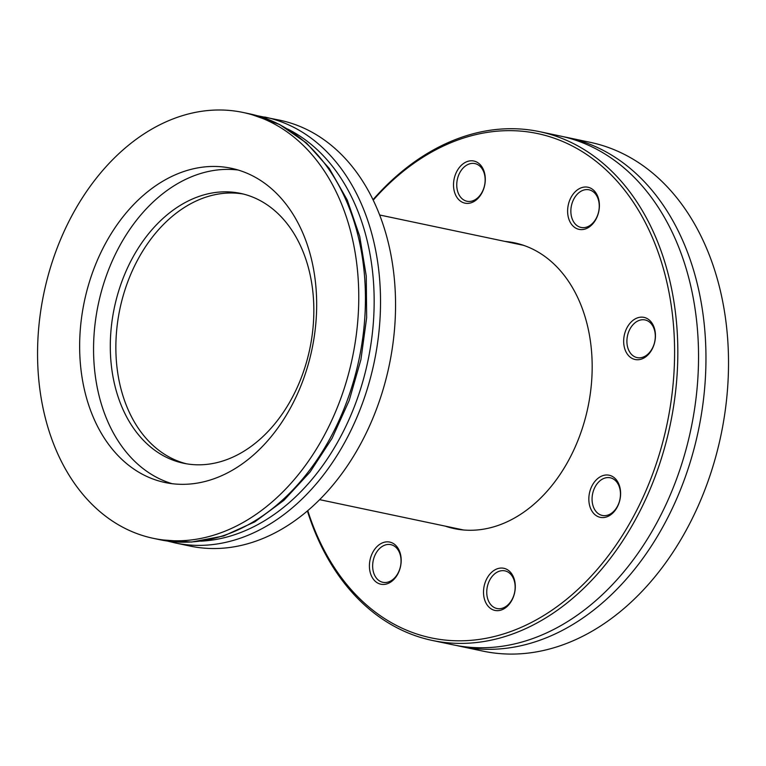 <?xml version="1.0" encoding="UTF-8"?>
<svg xmlns="http://www.w3.org/2000/svg" width="766" height="766" viewBox="0 0 766 766"><rect width="100%" height="100%" fill="white"/><g stroke="black" fill="none" stroke-linecap="round" stroke-linejoin="round"><path stroke-width="1.15" d="M460.452 646.38L483.02 651.138A259.99 188.292 -78.1 0 0 626.789 606.059A259.99 188.292 -78.1 0 0 706.032 247.035A259.99 188.292 -78.1 0 0 590.27 142.342L567.702 137.583A259.99 188.292 101.9 0 1 704.95 332.147A259.99 188.292 101.9 0 1 604.23 601.31A259.99 188.292 101.9 0 1 460.452 646.38A259.99 188.292 101.9 0 1 456.756 645.547M373.004 199.706A259.99 188.292 101.9 0 1 395.802 176.726A259.99 188.292 101.9 0 1 539.57 131.656A259.99 188.292 101.9 0 1 676.818 326.211A259.99 188.292 101.9 0 1 576.099 595.373A259.99 188.292 101.9 0 1 432.321 640.453A259.99 188.292 101.9 0 1 307.396 510.951M539.57 131.656L560.281 136.022A259.99 188.292 101.9 0 1 684.823 264.28A259.99 188.292 101.9 0 1 618.746 577.736A259.99 188.292 101.9 0 1 596.81 599.74A259.99 188.292 101.9 0 1 453.032 644.819L432.321 640.453M491.935 572.02A21.534 15.598 101.9 0 1 513.431 576.961A21.534 15.598 101.9 0 1 506.872 606.701A21.534 15.598 101.9 0 1 485.376 601.76A21.534 15.598 101.9 0 1 491.935 572.02M597.25 478.951A21.534 15.598 101.9 0 1 618.746 483.892A21.534 15.598 101.9 0 1 612.187 513.622A21.534 15.598 101.9 0 1 590.691 508.681A21.534 15.598 101.9 0 1 597.25 478.951M632.084 321.117A21.534 15.598 101.9 0 1 653.58 326.048A21.534 15.598 101.9 0 1 647.021 355.788A21.534 15.598 101.9 0 1 625.525 350.847A21.534 15.598 101.9 0 1 632.084 321.117M576.042 190.973A21.534 15.598 101.9 0 1 597.537 195.904A21.534 15.598 101.9 0 1 590.969 225.644A21.534 15.598 101.9 0 1 569.473 220.704A21.534 15.598 101.9 0 1 576.042 190.973M461.936 164.757A21.534 15.598 101.9 0 1 483.432 169.688A21.534 15.598 101.9 0 1 476.873 199.428A21.534 15.598 101.9 0 1 455.377 194.487A21.534 15.598 101.9 0 1 461.936 164.757M377.83 545.813A21.534 15.598 101.9 0 1 399.325 550.744A21.534 15.598 101.9 0 1 392.767 580.484A21.534 15.598 101.9 0 1 371.271 575.544A21.534 15.598 101.9 0 1 377.83 545.813M307.769 510.625A257.702 186.626 -78.1 0 0 561.325 603.445A257.702 186.626 -78.1 0 0 655.437 244.986A257.702 186.626 -78.1 0 0 395.045 178.248A257.702 186.626 -78.1 0 0 373.214 200.156M505.244 241.462A146.028 105.756 101.9 0 1 514.522 242.841A146.028 105.756 101.9 0 1 591.611 352.121A146.028 105.756 101.9 0 1 535.041 503.3A146.028 105.756 101.9 0 1 454.286 528.617A146.028 105.756 101.9 0 1 445.247 526.127M563.977 136.855A259.99 188.292 101.9 0 1 567.702 137.583M513.488 578.608A19.246 13.932 -78.1 0 0 504.918 570.862A19.246 13.932 -78.1 0 0 489.924 579.718A19.246 13.932 -78.1 0 0 488.411 600.764A19.246 13.932 -78.1 0 0 496.981 608.51A19.246 13.932 -78.1 0 0 511.966 599.654A19.246 13.932 -78.1 0 0 513.488 578.608M653.637 327.695A19.246 13.932 -78.1 0 0 645.068 319.949A19.246 13.932 -78.1 0 0 630.083 328.805A19.246 13.932 -78.1 0 0 628.56 349.851A19.246 13.932 -78.1 0 0 637.13 357.607A19.246 13.932 -78.1 0 0 652.125 348.741A19.246 13.932 -78.1 0 0 653.637 327.695M597.585 197.551A19.246 13.932 -78.1 0 0 589.016 189.805A19.246 13.932 -78.1 0 0 574.031 198.662A19.246 13.932 -78.1 0 0 572.518 219.708A19.246 13.932 -78.1 0 0 581.078 227.454A19.246 13.932 -78.1 0 0 596.072 218.597A19.246 13.932 -78.1 0 0 597.585 197.551M483.49 171.335A19.246 13.932 -78.1 0 0 474.92 163.589A19.246 13.932 -78.1 0 0 459.926 172.446A19.246 13.932 -78.1 0 0 458.413 193.492A19.246 13.932 -78.1 0 0 466.982 201.247A19.246 13.932 -78.1 0 0 481.967 192.381A19.246 13.932 -78.1 0 0 483.49 171.335M399.383 552.391A19.246 13.932 -78.1 0 0 390.813 544.645A19.246 13.932 -78.1 0 0 375.828 553.502A19.246 13.932 -78.1 0 0 374.306 574.548A19.246 13.932 -78.1 0 0 382.876 582.304A19.246 13.932 -78.1 0 0 397.87 573.437A19.246 13.932 -78.1 0 0 399.383 552.391M618.804 485.539A19.246 13.932 -78.1 0 0 610.234 477.783A19.246 13.932 -78.1 0 0 595.239 486.649A19.246 13.932 -78.1 0 0 593.727 507.695A19.246 13.932 -78.1 0 0 602.296 515.441A19.246 13.932 -78.1 0 0 617.281 506.585A19.246 13.932 -78.1 0 0 618.804 485.539M264.806 117.045A217.611 157.595 -78.1 0 1 374.134 362.481A217.611 157.595 -78.1 0 1 175.041 542.912L190.064 546.072A217.611 157.595 -78.1 0 0 389.157 365.65A217.611 157.595 -78.1 0 0 279.829 120.214L257.213 115.704M56.378 450.686A217.611 157.595 -78.1 0 0 153.277 538.326A217.611 157.595 -78.1 0 0 352.37 357.894A217.611 157.595 -78.1 0 0 243.042 112.458A217.611 157.595 -78.1 0 0 73.526 212.67A217.611 157.595 -78.1 0 0 56.378 450.686M93.538 417.843A160.573 116.288 -78.1 0 0 165.044 482.513A160.573 116.288 -78.1 0 0 311.954 349.373A160.573 116.288 -78.1 0 0 231.275 168.271A160.573 116.288 -78.1 0 0 106.187 242.209A160.573 116.288 -78.1 0 0 93.538 417.843M238.169 170.023A160.573 116.288 -78.1 0 0 117.859 249.323A160.573 116.288 -78.1 0 0 107.451 420.783A160.573 116.288 -78.1 0 0 172.053 483.681M122.225 407.723A137.899 99.867 -78.1 0 0 183.629 463.258A137.899 99.867 -78.1 0 0 309.79 348.923A137.899 99.867 -78.1 0 0 240.514 193.386A137.899 99.867 -78.1 0 0 133.093 256.888A137.899 99.867 -78.1 0 0 122.225 407.723M243.282 194.028A137.899 99.867 -78.1 0 0 137.746 259.731A137.899 99.867 -78.1 0 0 127.788 408.891A137.899 99.867 -78.1 0 0 186.425 463.784M200.749 541.169A214.336 155.23 -78.1 0 0 367.862 361.159A214.336 155.23 -78.1 0 0 287.623 129.014M249.716 113.866L279.6 124.504L306.477 142.993L329.313 168.52L347.266 200.041L359.723 236.359L366.263 276.076L366.655 317.708L360.901 359.694L349.219 400.426L332.051 438.363L310.038 472.067L283.985 500.255L254.829 521.847L223.643 535.989L191.586 542.05L159.95 539.733A217.611 157.595 -78.1 0 0 359.043 359.302A217.611 157.595 -78.1 0 0 249.716 113.866L243.042 112.458M319.642 499.652L463.554 529.986M379.639 214.987L523.561 245.331M175.041 542.912L167.543 541.074M159.95 539.733L153.277 538.326"/></g></svg>
